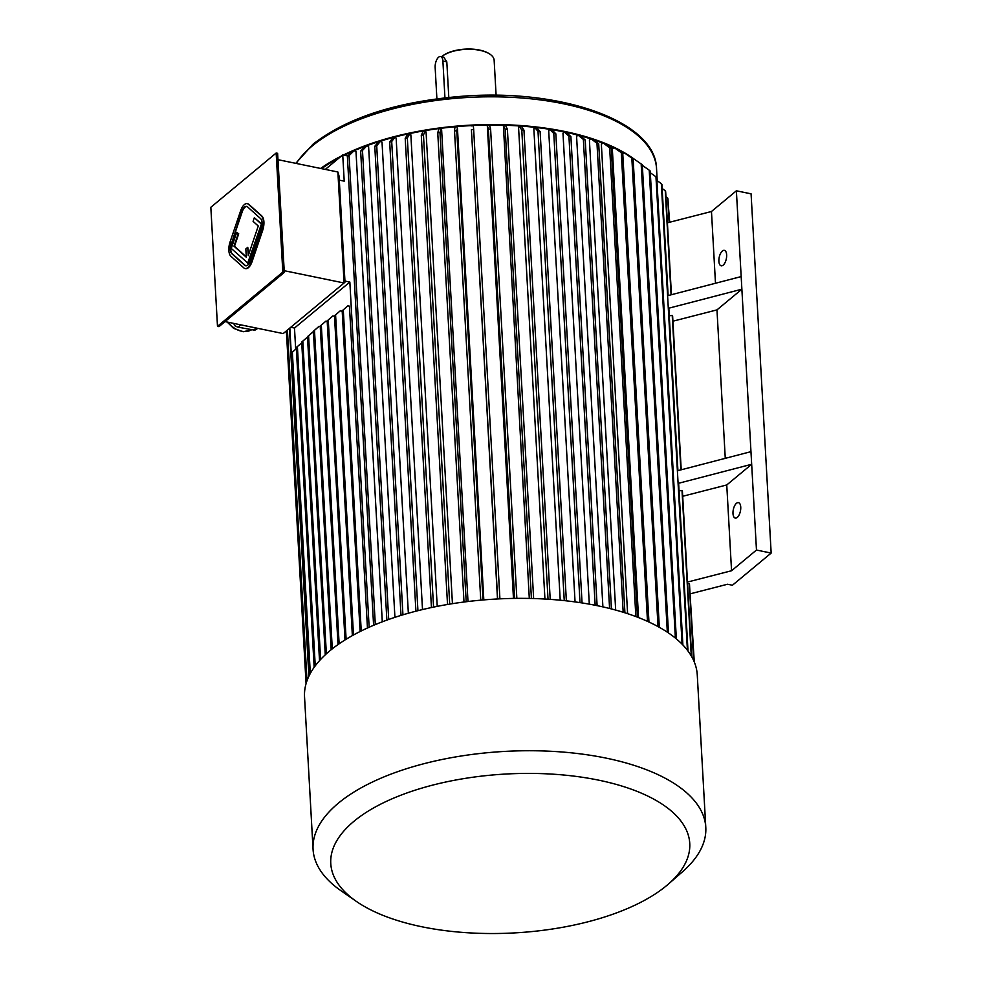 <?xml version="1.0" encoding="UTF-8"?>
<svg xmlns="http://www.w3.org/2000/svg" width="982" height="982" viewBox="0 0 982 982"><rect width="100%" height="100%" fill="white"/><g stroke="black" fill="none" stroke-linecap="round" stroke-linejoin="round"><path stroke-width="1.47" d="M246.875 206.478A8.457 3.891 -78.4 0 0 242.186 211.879L231.642 243.033A8.457 3.891 -78.4 0 0 232.243 253.737L245.181 265.385A8.457 3.891 -78.4 0 0 245.881 265.815M246.286 256.891L234.489 246.273L238.712 233.802L236.711 232.341L231.261 248.446L248.139 263.311L261.494 223.835L254.326 217.722L253.098 221.355L258.266 226.02L248.237 255.639L247.771 247.317L248.655 254.412M217.488 326.343L282.816 272.1L276.163 153.02L210.835 207.276L217.488 326.343L218.961 326.65L284.289 272.395L282.816 272.1M245.304 268.577A11.268 5.192 -78.4 0 0 245.549 268.638A11.268 5.192 -78.4 0 0 252.129 261.482L262.685 230.328A11.268 5.192 -78.4 0 0 261.887 216.052L248.937 204.403A11.268 5.192 -78.4 0 0 247.697 203.753A11.268 5.192 -78.4 0 0 247.452 203.704M233.532 323.36L235.189 325.987A22.537 17.345 50.3 0 0 235.471 326.22L238.074 327.178L240.848 324.87M238.074 327.178L254.792 330.197A22.537 17.345 50.3 0 0 255.062 330.087L257.849 328.356M253.417 330.333L256.204 328.025M225.025 321.605L283.184 333.573L344.081 283L337.882 171.997L277.98 159.685M337.882 171.997L339.085 176.171L345.001 282.129L344.081 283L284.191 270.688M360.578 631.279L361.192 630.26L362.211 630.469A196.67 87.042 176.8 0 0 360.578 631.279A196.67 87.042 176.8 0 0 329.878 650.784A196.67 87.042 176.8 0 0 310.754 672.658A196.67 87.042 176.8 0 0 310.177 673.689A196.67 87.042 176.8 0 0 304.543 696.938L313.062 849.307A196.67 87.042 176.8 0 0 341.036 890.772L356.356 901.402A179.767 79.554 176.8 0 0 514.715 932.9A179.767 79.554 176.8 0 0 668.57 883.935A179.767 79.554 176.8 0 0 596.786 779.782A179.767 79.554 176.8 0 0 353.937 821.308A179.767 79.554 176.8 0 0 356.356 901.402M310.754 672.658L309.158 673.48L310.177 673.689M367.452 628.001L349.457 306.151L347.898 305.832L342.178 310.791L360.087 631.181M295.68 349.211L294.49 328.037L349.85 282.067L369.146 627.24M623.816 153.266A183.143 81.052 176.8 0 0 618.365 150.246M613.959 148.036A183.143 81.052 176.8 0 0 605.845 144.403M603.022 143.262A183.143 81.052 176.8 0 0 593.263 139.702M591.041 138.965A183.143 81.052 176.8 0 0 580.092 135.725M611.442 608.95L585.223 139.935A194.424 86.048 176.8 0 0 583.369 139.456L578.177 135.197A183.143 81.052 176.8 0 0 365.611 146.171M388.7 619.458L362.481 150.418A194.424 86.048 176.8 0 0 360.652 151.081L365.144 146.343A183.143 81.052 176.8 0 0 354.269 150.7M352.243 151.584A183.143 81.052 176.8 0 0 344.351 155.254M339.134 157.918A183.143 81.052 176.8 0 0 321.617 168.659M382.293 621.815L355.987 151.51L354.158 150.651L349.089 155.622L375.308 624.589M394.924 617.334L368.606 146.613L366.973 145.667L362.481 150.418M408.352 613.247L382.023 142.181L380.586 141.175L376.707 145.717A194.424 86.048 176.8 0 0 374.78 146.306L378.647 141.764A185.966 82.304 176.8 0 1 380.586 141.175M422.505 609.564L396.151 138.253L394.936 137.173L391.708 141.531A194.424 86.048 176.8 0 0 389.682 142.059L392.91 137.701A185.966 82.304 176.8 0 1 394.936 137.173M437.223 606.373L410.857 134.853L409.862 133.724L407.321 137.922A194.424 86.048 176.8 0 0 405.21 138.364L407.763 134.178A185.966 82.304 176.8 0 1 409.862 133.724M452.432 603.672L426.065 132.005L425.304 130.839L423.463 134.902A194.424 86.048 176.8 0 0 421.29 135.27L423.144 131.207A185.966 82.304 176.8 0 1 425.304 130.839M467.997 601.512L441.618 129.747L441.102 128.544L439.973 132.496A194.424 86.048 176.8 0 0 437.751 132.779L438.893 128.826A185.966 82.304 176.8 0 1 441.102 128.544M483.819 599.904L457.44 128.077L456.765 130.729A194.424 86.048 176.8 0 0 454.519 130.925L454.924 127.046A185.966 82.304 176.8 0 1 457.17 126.85M497.493 598.971L471.421 129.71A194.424 86.048 176.8 0 1 473.668 129.599L499.912 598.848M513.463 598.419L487.293 125.352A185.966 82.304 -3.2 0 1 489.539 125.328L490.607 129.133L516.851 598.369M529.298 598.443L503.385 125.451A185.966 82.304 -3.2 0 1 505.607 125.512L507.399 129.329L533.643 598.554M544.936 599.045L518.57 127.415L519.269 126.175A185.966 82.304 -3.2 0 1 521.454 126.322L523.971 130.176L550.202 599.376M560.219 600.211L533.852 128.74L534.785 127.525L538.013 131.428A194.424 86.048 176.8 0 1 540.137 131.674L566.369 600.849M575.059 601.917L548.705 130.68L549.871 129.489L553.787 133.491A194.424 86.048 176.8 0 1 555.837 133.81L582.056 602.948M589.31 604.163L562.981 133.196L564.355 132.042L568.922 136.167A194.424 86.048 176.8 0 1 570.886 136.572L597.105 605.649M602.899 606.888L576.581 136.289L578.177 135.197A185.966 82.304 176.8 0 1 580.031 135.676L585.223 139.935M615.677 610.08L589.396 139.935L591.189 138.879L596.97 143.323A194.424 86.048 176.8 0 1 598.701 143.875L624.92 612.793M627.608 613.664L601.352 144.096L603.316 143.114L609.65 147.742A194.424 86.048 176.8 0 1 611.258 148.368L637.465 617.175M638.533 617.592L612.314 148.736L614.45 147.828A185.966 82.304 -3.2 0 1 615.923 148.515L622.748 153.364L648.955 622.023M715.485 283.258L711.471 211.498L667.404 222.816M711.471 211.498L736.377 190.803L751.083 193.835L771.165 553.075L732.412 585.247L727.515 584.241L690.469 593.766M689.88 591.066L694.274 661.966M677.924 470.648L668.902 309.22A194.424 86.048 176.8 0 0 668.312 308.323L741.876 289.199L756.471 550.043L771.165 553.075M756.471 550.043L731.553 570.738L687.498 582.056M687.584 583.75L689.303 583.603A194.424 86.048 176.8 0 1 689.524 584.585L693.783 660.788M668.312 308.323L667.6 295.705L741.177 276.58L741.876 289.199L716.97 309.882L672.916 321.2M681.213 469.789L672.645 316.376A194.424 86.048 176.8 0 0 672.228 315.418L669.27 315.799M750.96 451.659L677.396 470.783L678.096 483.402A194.424 86.048 -3.2 0 1 678.685 484.298L688.001 651.017M682.699 496.278L726.754 484.961L751.672 464.277L678.096 483.402M679.053 490.877L682.011 490.497A194.424 86.048 -3.2 0 1 682.429 491.454L691.659 656.602M325.3 169.407L342.743 154.923L344.216 181.154L339.306 180.148M731.553 570.738L726.754 484.961M740.747 507.142A7.893 3.633 101.6 0 1 735.273 518.079A7.893 3.633 101.6 0 1 733.308 509.621A7.893 3.633 101.6 0 1 738.452 502.624A7.893 3.633 101.6 0 1 740.747 507.142M726.643 254.866A7.893 3.633 101.6 0 1 721.169 265.803A7.893 3.633 101.6 0 1 719.205 257.345A7.893 3.633 101.6 0 1 724.348 250.349A7.893 3.633 101.6 0 1 726.643 254.866M736.377 190.803L741.177 276.58M668.484 632.96L642.302 164.743A194.424 86.048 176.8 0 0 641.16 163.933L633.464 158.593A184.272 81.555 176.8 0 0 343.344 155.046M341.478 155.978A184.272 81.555 176.8 0 0 320.635 168.45M496.106 95.279L494.142 60.246A28.171 12.471 176.8 0 0 490.128 54.305A28.171 12.471 176.8 0 0 441.581 56.723A27.619 12.226 176.8 0 1 441.667 56.637L441.569 56.723M448.799 97.402L446.81 61.841L443.79 57.177L440.611 56.526A7.893 3.633 -78.4 0 0 435.149 67.463L436.892 98.801M489.871 54.133A27.619 12.226 176.8 0 0 489.625 53.961A27.619 12.226 176.8 0 0 441.974 56.379A27.619 12.226 176.8 0 0 441.667 56.637M444.944 97.819L442.894 61.031A7.893 3.633 -78.4 0 0 440.611 56.526M725.268 458.336L716.97 309.882M347.775 155.954L342.743 154.923M344.952 281.061L349.85 282.067M290.77 327.276L294.49 328.037M373.602 625.301L347.382 156.347A194.424 86.048 -3.2 0 1 349.089 155.622M347.382 156.347L352.452 151.375A185.966 82.304 -3.2 0 1 354.158 150.651M595.153 605.256L568.922 136.167M564.355 132.042A185.966 82.304 176.8 0 1 566.319 132.447L570.886 136.572M609.589 608.472L583.369 139.456M580.006 602.629L553.787 133.491M549.871 129.489A185.966 82.304 176.8 0 1 551.921 129.808L555.837 133.81M531.422 598.492L505.178 129.256A194.424 86.048 -3.2 0 1 507.399 129.329M505.178 129.256L503.385 125.451M623.177 612.252L596.97 143.323M591.189 138.879A185.966 82.304 176.8 0 1 592.919 139.444L598.701 143.875M647.494 621.361L621.287 152.664A194.424 86.048 -3.2 0 1 622.748 153.364M621.287 152.664L614.45 147.828M548.017 599.229L521.786 130.017A194.424 86.048 -3.2 0 1 523.971 130.176M521.786 130.017L519.269 126.175M564.245 600.616L538.013 131.428M534.785 127.525A185.966 82.304 176.8 0 1 536.909 127.758L540.137 131.674M635.857 616.561L609.65 147.742M603.316 143.114A185.966 82.304 176.8 0 1 604.924 143.74L611.258 148.368M514.605 598.406L488.361 129.158A194.424 86.048 -3.2 0 1 490.607 129.133M488.361 129.158L487.293 125.352M417.939 610.681L391.708 141.531M415.914 611.209L389.682 142.059M402.939 614.818L376.707 145.717M401 615.407L374.78 146.306M433.553 607.109L407.321 137.922M431.442 607.551L405.21 138.364M386.871 620.121L360.652 151.081M366.973 145.667A185.966 82.304 176.8 0 0 365.144 146.343M449.695 604.114L423.463 134.902M447.522 604.482L421.29 135.27M466.205 601.733L439.973 132.496M463.995 602.015L437.751 132.779M497.653 598.959L471.421 129.71M471.09 125.892A185.966 82.304 176.8 0 1 473.336 125.782L473.668 129.599M659.327 627.314L633.132 158.839A194.424 86.048 -3.2 0 0 631.831 158.09L624.54 153.008A185.966 82.304 -3.2 0 1 625.853 153.757L633.132 158.839M658.026 626.59L631.831 158.09M622.772 153.646L624.54 153.008M667.33 632.187L641.16 163.933M676.352 638.889L650.207 171.04A194.424 86.048 176.8 0 0 649.225 170.181L642.338 165.369M675.383 638.091L649.225 170.181M682.883 644.965L656.749 177.668A194.424 86.048 176.8 0 0 655.964 176.772L650.293 172.758M682.097 644.155L655.964 176.772M668.128 295.57L661.929 184.604A194.424 86.048 176.8 0 0 661.328 183.659L656.909 180.467M687.412 650.231L661.328 183.659M691.267 655.902L682.011 490.497M680.857 469.887L672.228 315.418M671.43 294.71L665.673 191.76A194.424 86.048 -3.2 0 0 665.256 190.79L662.15 188.47M671.074 294.809L665.256 190.79M693.587 660.37L689.303 583.603M669.27 222.337L667.969 199.1A194.424 86.048 176.8 0 0 667.748 198.119L665.956 196.731M669.098 222.374L667.748 198.119M669.699 222.227L668.312 205.201M306.102 683.546L286.376 330.922L306.065 683.656M307.01 680.722L287.407 330.075M306.814 681.287L287.186 330.247M309.269 675.444L289.837 328.049M308.888 676.23L289.432 328.381M482.997 599.977L456.765 130.729M480.763 600.174L454.519 130.925M325.263 654.822L307.476 336.63L313.393 331.72M326.368 653.816L308.581 335.709L313.209 331.683M308.581 335.709L307.476 336.63M319.518 660.665L301.695 342.043L307.501 337.096M320.611 659.474L302.812 341.122L301.695 342.043M302.812 341.122L307.427 337.084M314.166 667.318L296.282 347.53L301.744 342.792L296.282 347.53M315.247 665.845L297.399 346.609M309.158 673.48L291.249 353.078L296.343 348.647M310.263 672.56L292.354 352.17L296.355 348.671M292.354 352.17L291.249 353.078M320.242 326.527L319.101 326.294L314.486 330.333A194.424 86.048 176.8 0 0 313.368 331.253L317.996 327.215A188.79 83.544 176.8 0 1 319.101 326.294M332.284 648.832L314.486 330.333M331.18 649.716L313.368 331.253M339.134 643.787L321.323 325.14L325.938 321.102L327.19 321.36M338.017 644.56L320.206 326.061L325.938 321.102M321.323 325.14L320.206 326.061M346.118 639.245L328.27 319.972L332.886 315.934L334.506 316.265M345.001 639.945L327.166 320.893L332.886 315.934M328.27 319.972L327.166 320.893M353.483 634.986L335.586 314.878L340.214 310.852L342.202 311.257M352.366 635.599L334.481 315.799L340.214 310.852M335.586 314.878L334.481 315.799M361.192 630.26L343.283 309.87M347.898 305.832L342.178 310.791M668.57 883.935L682.613 871.672A196.67 87.042 176.8 0 0 705.788 827.347L697.269 674.978A196.67 87.042 176.8 0 0 573.954 601.77A196.67 87.042 176.8 0 0 362.211 630.469M705.788 827.347A196.67 87.042 176.8 0 0 557.015 751.635A196.67 87.042 176.8 0 0 338.397 803.153A196.67 87.042 176.8 0 0 313.062 849.307M284.289 272.395L277.624 153.327L276.163 153.02M230.07 241.965A11.268 5.192 -78.4 0 0 230.868 256.228L243.818 267.89A11.268 5.192 -78.4 0 0 245.058 268.54A11.268 5.192 -78.4 0 0 251.638 261.384L262.194 230.23A11.268 5.192 -78.4 0 0 261.396 215.954L248.446 204.305A11.268 5.192 -78.4 0 0 247.206 203.642A11.268 5.192 -78.4 0 0 240.627 210.799L230.07 241.965M231.151 242.935A8.457 3.891 -78.4 0 0 231.752 253.638L244.69 265.287A8.457 3.891 -78.4 0 0 245.623 265.778A8.457 3.891 -78.4 0 0 250.57 260.414L261.114 229.248A8.457 3.891 -78.4 0 0 260.512 218.544L247.574 206.895A8.457 3.891 -78.4 0 0 246.642 206.404A8.457 3.891 -78.4 0 0 241.707 211.768L231.642 243.033M247.771 247.317L245.831 248.925L246.298 257.247L233.998 246.175L238.221 233.704L236.711 232.341M247.648 263.213L261.494 223.835M261.003 223.736L254.326 217.722M295.778 163.343L312.951 144.256C347.603 117.324 397.931 101.281 463.921 96.126C562.846 88.761 655.792 121.78 656.541 168.597A184.272 81.555 176.8 0 0 517.146 97.648A184.272 81.555 176.8 0 0 312.301 145.925A184.272 81.555 176.8 0 0 296.208 163.429M446.81 61.841L442.894 61.031M228.131 322.243A19.615 15.098 50.3 0 0 251.355 329.915M656.541 168.597L657.216 180.688M227.198 322.059L233.606 328.356L243.168 331.744L251.38 329.915"/></g></svg>
